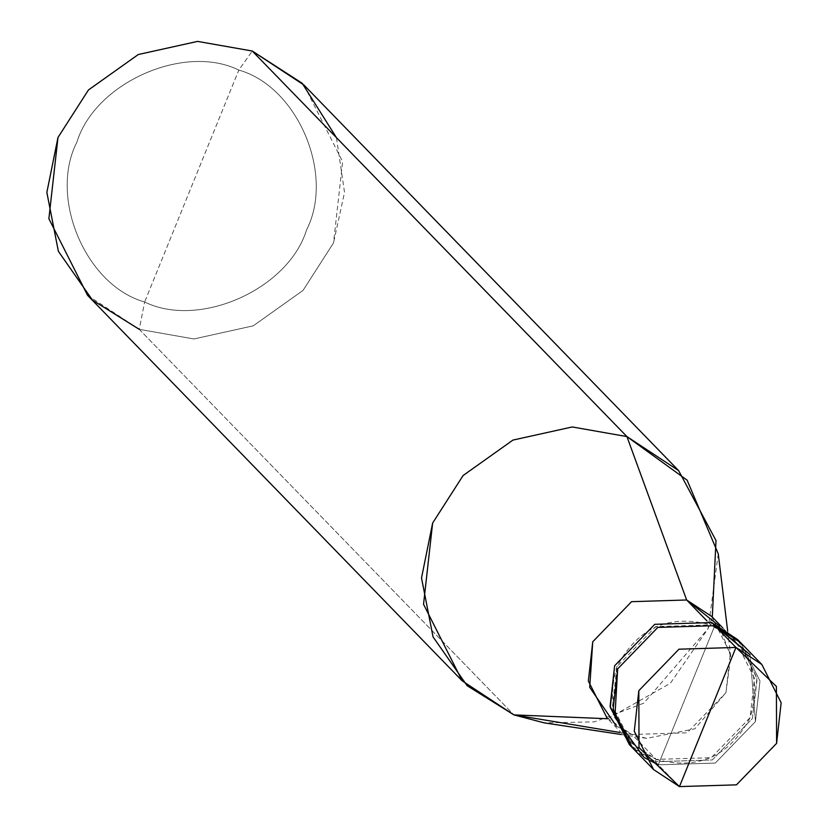 <?xml version="1.0" encoding="UTF-8"?>
<svg xmlns="http://www.w3.org/2000/svg" width="828" height="828" viewBox="0 0 828 828"><rect width="100%" height="100%" fill="white"/><g stroke="black" fill="none" stroke-linecap="round" stroke-linejoin="round"><path stroke-width="0.62" stroke-dasharray="4.14 3.1" d="M644.205 757.568L658.291 764.824L714.802 625.668L658.291 764.824L679.457 786.6L658.291 764.824L715.278 763.074L755.436 721.592L750.054 654.7L755.436 721.592L715.278 763.074L658.291 764.824L714.802 625.668L658.291 764.824L715.278 763.074L755.436 721.592L759.98 680.989L740.646 642.673L759.98 680.989L755.436 721.592L715.278 763.074L658.291 764.824L644.205 757.568L632.447 747.819L658.291 764.824L655.269 761.708L658.291 764.824M303.948 85.046L342.626 161.667L333.529 242.883L303.058 290.4L253.223 325.839L193.928 338.962L139.249 329.337L144.641 301.992C85.729 285.453 48.479 197.53 76.911 142.116C95.075 82.779 184.106 43.16 238.806 70.069L144.641 301.992C199.341 328.902 288.372 289.282 306.536 229.946C334.967 174.542 297.718 86.619 238.806 70.069L252.261 51.025L238.806 70.069C184.106 43.16 95.075 82.779 76.911 142.116C48.479 197.53 85.729 285.453 144.641 301.992L238.806 70.069C297.718 86.619 334.967 174.542 306.536 229.946C288.372 289.282 199.341 328.902 144.641 301.992L139.249 329.337L513.919 714.895L139.249 329.337L193.928 338.962L253.223 325.839L303.058 290.4L333.529 242.883L344.531 192.427L336.468 137.686M737.624 639.568L756.958 677.873L752.414 718.487L712.256 759.959L655.269 761.708L712.256 759.959L752.414 718.487L757.134 678.97L739.114 641.141M711.635 616.425L730.327 653.458L725.928 692.715L687.116 732.811L632.023 734.498L656.211 759.39L711.304 757.703L750.116 717.607L754.515 678.349L735.823 641.317L710.838 624.881L711.78 622.552L710.838 624.881C749.257 644.515 762.35 675.42 750.116 717.607C729.406 756.544 698.107 770.475 656.211 759.39L655.269 761.708L629.425 744.703M710.838 624.881L706.988 620.917L710.838 624.881L655.745 626.568L616.932 666.664L612.534 705.911L631.226 742.954L656.211 759.39C617.791 739.756 604.699 708.84 616.932 666.664C637.632 627.717 668.941 613.796 710.838 624.881M630.957 746.235L655.269 761.708L656.211 759.39L632.023 734.498L619.893 732.49L632.023 734.498L646.689 738.359L694.837 728.816L725.928 692.715L730.782 656.635L719.387 625.989M718.249 553.797L708.199 628.442L643.863 703.138L594.525 721.861L544.255 722.875M607.7 718.735L670.328 683.328L708.199 628.442L712.287 617.098M616.374 726.094L632.023 734.498L607.038 718.062L631.226 742.954M139.249 329.337L87.561 295.317M735.823 641.317L722.72 627.841M646.689 738.359L621.197 734.508M730.782 656.635L727.667 631.039"/><path stroke-width="1.24" d="M739.114 641.141L711.78 622.552L714.802 625.668L657.815 627.417L617.657 668.9L613.113 709.503L632.447 747.819L613.113 709.503L617.657 668.9L657.815 627.417L714.802 625.668L657.815 627.417L617.657 668.9L614.883 717.379L644.205 757.568L614.883 717.379L617.657 668.9L657.815 627.417L714.802 625.668L740.646 642.673L714.802 625.668L735.957 647.444L776.395 686.453L776.602 743.368L736.444 784.851L679.457 786.6L735.957 647.444L714.802 625.668L750.054 654.7L711.78 622.552L737.624 639.568L761.812 664.46L735.957 647.444L679.457 786.6L736.444 784.851L776.602 743.368L781.146 702.765L761.812 664.46M679.457 786.6L639.019 747.591L638.823 690.676L678.981 649.193L735.957 647.444L678.981 649.193L638.823 690.676L634.269 731.279L653.613 769.595L679.457 786.6M658.291 764.824L644.205 757.568M719.387 625.989L686.65 599.99L706.988 620.917L686.65 599.99L711.635 616.425L722.72 627.841M607.038 718.062L588.346 681.03L592.745 641.772L631.557 601.677L686.65 599.99L626.92 436.584L687.126 480.188L718.249 553.797L727.667 631.039M621.197 734.508L544.255 722.875L513.919 714.895L619.893 732.49L513.919 714.895L607.7 718.735M712.287 617.098L716.013 540.57L678.618 470.604L626.92 436.584L252.261 51.025L303.948 85.046L678.618 470.604M336.468 137.686L302.199 83.276L252.261 51.025L626.92 436.584L686.65 599.99L631.557 601.677L592.745 641.772L589.712 687.354L616.374 726.094M653.613 769.595L629.425 744.703L610.091 706.387L614.635 665.784L654.793 624.302L711.78 622.552L654.793 624.302L614.635 665.784L610.277 707.495L630.957 746.235M513.919 714.895L467.168 685.729L433.044 636.877L421.514 577.965L432.64 523.037L463.111 475.52L512.946 440.082L572.241 426.958L626.92 436.584L572.241 426.958L512.946 440.082L463.111 475.52L432.64 523.037L423.543 604.254L462.221 680.875L513.919 714.895M462.221 680.875L87.561 295.317L48.883 218.695L57.981 137.479L88.451 89.962L138.286 54.524L197.571 41.4L252.261 51.025L197.571 41.4L138.286 54.524L88.451 89.962L57.981 137.479L46.854 192.406L58.374 251.308L92.498 300.16L139.249 329.337"/></g></svg>
